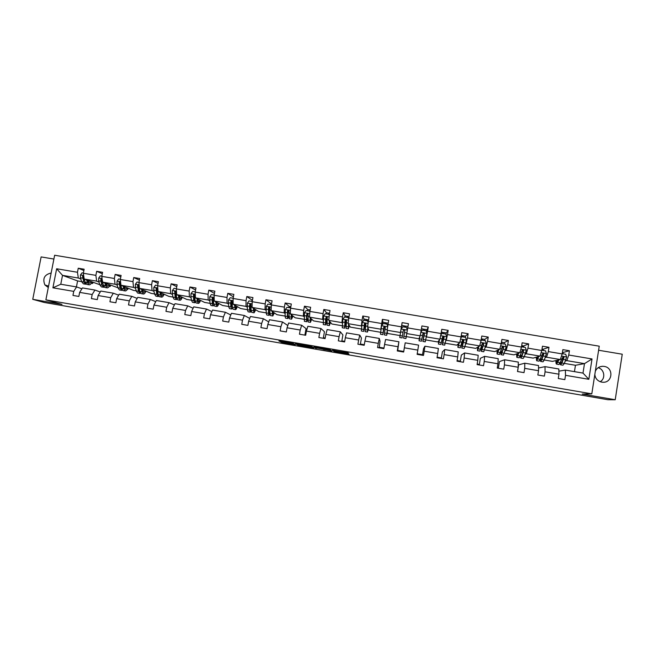 <?xml version="1.0" encoding="UTF-8"?>
<svg xmlns="http://www.w3.org/2000/svg" width="655" height="655" viewBox="0 0 655 655"><rect width="100%" height="100%" fill="white"/><g stroke="black" fill="none" stroke-linecap="round" stroke-linejoin="round"><path stroke-width="0.98" d="M293.44 343.449L278.891 340.96L281.715 342.336L295.233 344.702L289.092 343.351L294.676 344.112L287.758 342.663L293.44 343.449M594.822 374.504C595.329 378.598 597.63 381.136 601.74 382.135L602.928 382.25C612.679 382.921 613.882 367.619 604.18 366.407L602.739 366.292C599.186 366.481 596.705 368.167 595.313 371.344M51.147 273.02C44.434 274.584 42.354 278.555 44.9 284.941L48.298 287.529M348.173 353.201L332.453 350.188L334.017 351.35L348.992 353.97L335.507 351.481L334.377 350.671L348.231 352.857M53.89 259.061L41.126 256.916L32.75 299.335L61.979 304.378L45.875 299.859L591.801 393.86L582.23 394.064L615.217 399.755L607.799 399.697L89.645 310.077M32.75 299.335L44.27 302.471L89.596 310.29M311.805 346.626L295.405 343.801L297.845 345.111L312.754 347.723L313.81 347.854L311.805 346.626M314.973 347.125L330.292 349.803L331.913 350.982L317.773 348.141L315.874 348.231L313.892 346.986L314.973 347.125M615.217 399.755L622.25 354.216L598.605 350.253M558.879 371.156L565.347 370.091L582.999 373.096L588.845 379.302L565.527 375.323L564.847 379.63L558.281 378.508L558.961 374.202L545.075 371.827L544.387 376.126L537.845 375.012L538.533 370.714L524.704 368.356L524.016 372.646L517.507 371.524L518.195 367.242L504.432 364.892L503.736 369.166L497.251 368.061L497.947 363.787L484.242 361.445L483.537 365.711L477.086 364.606L477.79 360.34L464.141 358.015L463.437 362.272L457.01 361.175L457.714 356.918L444.123 354.601L443.41 358.842L437.016 357.753L437.728 353.503L424.194 351.195L423.482 355.436L417.112 354.347L417.825 350.106L404.356 347.805L403.636 352.038L397.29 350.949L398.011 346.724L384.591 344.44L383.871 348.656L377.558 347.576L378.279 343.359L364.925 341.075L364.196 345.283L357.908 344.211L358.637 340.002L345.332 337.734L344.604 341.935L338.34 340.862L339.077 336.662L325.83 334.402L325.093 338.594L318.854 337.522L319.599 333.338L306.409 331.086L305.664 335.27L299.458 334.206L300.203 330.03L287.07 327.787L286.325 331.954L280.144 330.898L280.889 326.73L267.813 324.503L267.06 328.663L260.903 327.606L261.656 323.447L248.638 321.228L247.885 325.379L241.752 324.323L242.506 320.18L229.545 317.97L228.783 322.104L222.684 321.065L223.437 316.93L210.525 314.727L209.764 318.854L203.689 317.814L204.45 313.688L191.596 311.493L190.826 315.612L184.775 314.572L185.545 310.462L172.74 308.276L171.97 312.386L165.944 311.354L166.714 307.244L153.966 305.066L153.188 309.168L147.187 308.137L147.964 304.043L135.266 301.873L134.488 305.967L128.511 304.943L129.289 300.858L116.647 298.696L115.87 302.782L109.917 301.758L110.695 297.681L98.103 295.536L97.325 299.605L91.397 298.59L92.183 294.521L79.64 292.384L78.854 296.445L72.951 295.43L73.737 291.377L52.908 287.815L56.649 268.755L77.462 272.267L78.248 268.223L84.143 269.213L83.357 273.258L95.884 275.37L96.662 271.317L102.581 272.308L101.803 276.369L114.379 278.481L115.157 274.42L121.101 275.419L120.324 279.488L132.957 281.617L133.735 277.54L139.703 278.547L138.925 282.616L151.608 284.753L152.386 280.676L158.379 281.683L157.601 285.768L170.341 287.913L171.111 283.82L177.128 284.835L176.359 288.929L189.156 291.082L189.917 286.98L195.96 287.995L195.198 292.097L208.044 294.267L208.798 290.149L214.873 291.172L214.111 295.282L227.007 297.46L227.768 293.342L233.86 294.365L233.106 298.483L246.059 300.67L246.812 296.535L252.936 297.566L252.183 301.701L265.193 303.887L265.938 299.753L272.087 300.784L271.342 304.927L284.401 307.13L285.146 302.978L291.319 304.018L290.574 308.169L303.691 310.38L304.436 306.221L310.634 307.26L309.897 311.42L323.071 313.639L323.807 309.471L330.03 310.519L329.293 314.695L342.524 316.922L343.261 312.738L349.508 313.794L348.779 317.97L362.068 320.213L362.796 316.021L369.076 317.077L368.347 321.269L381.693 323.521L382.414 319.321L388.718 320.377L387.997 324.577L401.4 326.837L402.121 322.628L408.458 323.693L407.738 327.909L421.198 330.177L421.91 325.953L428.272 327.025L427.559 331.242L441.077 333.526L441.789 329.293L448.176 330.366L447.463 334.599L461.038 336.883L461.75 332.65L468.161 333.723L467.457 337.964L481.098 340.264L481.793 336.015L488.237 337.096L487.541 341.353L501.231 343.654L501.926 339.396L508.403 340.485L507.707 344.751L521.462 347.068L522.15 342.794L528.65 343.883L527.963 348.157L541.775 350.49L542.463 346.208L548.988 347.306L548.309 351.588L562.178 353.921L562.858 349.631L569.416 350.736L568.736 355.026L592.03 358.956L588.845 379.302M565.347 370.091L565.527 375.323M45.875 299.859L54.643 255.245L599.243 346.184L591.801 393.86M545.271 357.548L546.524 357.212L560.32 359.546L552.46 361.38L544.313 359.996M560.32 359.546L562.178 353.921M546.524 357.212L548.309 351.588M538.533 367.995L545.017 366.636L558.821 368.986L558.961 374.202M545.017 366.636L545.075 371.827M525.22 354.159L526.301 353.79L540.031 356.115L533.154 358.105L524.336 356.615M540.031 356.115L541.775 350.49M526.301 353.79L527.963 348.157M517.646 370.967L518.637 364.851L524.786 363.189L538.525 365.531L538.533 370.714M524.786 363.189L524.704 368.356M505.251 350.777L506.168 350.384L519.841 352.701L513.938 354.854L504.448 353.241M519.841 352.701L521.462 347.068M506.168 350.384L507.707 344.751M497.342 367.488L498.463 367.684L499.462 361.576L504.637 359.767L518.318 362.092L518.195 367.242M504.637 359.767L504.432 364.892M485.371 347.42L486.116 346.994L499.732 349.295L494.787 351.604L484.643 349.885M499.732 349.295L501.231 343.654M486.116 346.994L487.541 341.353M477.176 364.041L479.362 364.417L480.361 358.326L484.577 356.353L498.201 358.67L497.947 363.787M484.577 356.353L484.242 361.445M465.566 344.072L466.147 343.621L479.706 345.914L475.726 348.378L464.919 346.544M479.706 345.914L481.098 340.264M466.147 343.621L467.457 337.964M457.1 360.602L460.334 361.159L461.341 355.084L464.608 352.955L478.166 355.264L477.79 360.34M464.608 352.955L464.141 358.015M445.858 340.731L446.276 340.256L459.769 342.54L456.74 345.16L445.277 343.22M459.769 342.54L461.038 336.883M446.276 340.256L447.463 334.599M437.114 357.188L441.38 357.917L442.395 351.858L444.712 349.565L458.222 351.866L457.714 356.918M444.712 349.565L444.123 354.601M426.225 337.415L426.479 336.907L439.923 339.184L437.827 341.959L425.725 339.904M439.923 339.184L441.077 333.526M426.479 336.907L427.559 331.242M417.202 353.782L422.508 354.691L423.531 348.64L424.915 346.2L438.359 348.485L437.728 353.503M424.915 346.2L424.194 351.195M406.681 334.107L406.771 333.575L420.15 335.843L418.995 338.766L406.256 336.604M420.15 335.843L421.198 330.177M406.771 333.575L407.738 327.909M397.683 351.014L397.708 350.441L403.717 351.473L405.191 342.843L418.586 345.119L417.825 350.106M405.191 342.843L404.356 347.805M400.033 335.548L387.539 333.436L387.146 330.259L400.475 332.511L400.434 333.051M400.475 332.511L401.4 326.837M387.146 330.259L387.997 324.577M384.591 344.44L385.558 339.503L398.895 341.771L398.011 346.724M397.708 350.441L398.895 341.771M387.711 326.485L387.007 324.159L383.257 323.529L381.587 325.797L380.661 332.306L368.912 330.276L367.611 326.96L380.874 329.203L380.997 329.76M380.874 329.203L381.693 323.521M367.611 326.96L368.347 321.269M364.925 341.075L366.014 336.179L379.286 338.438L378.279 343.359M379.212 347.854L380.047 341.23L379.286 338.438M361.38 329.006L350.36 327.132L348.149 323.668L361.363 325.903L361.642 326.485M361.363 325.903L362.068 320.213M348.149 323.668L348.779 317.97M345.332 337.734L346.544 332.863L359.767 335.114L358.637 340.002M360.823 344.71L360.397 344.055L361.437 338.054L359.767 335.114M342.18 325.748L331.88 324.004L328.777 320.385L341.926 322.612L342.368 323.226M341.926 322.612L342.524 316.922M328.777 320.385L329.293 314.695M325.83 334.402L327.156 329.571L340.322 331.807L339.077 336.662M342.5 341.574L341.853 340.887L342.901 334.893L340.322 331.807M323.062 322.506L313.483 320.885L309.479 317.126L322.579 319.345L323.169 319.976M322.579 319.345L323.071 313.639M309.479 317.126L309.897 311.42M306.409 331.086L307.858 326.28L320.966 328.515L319.599 333.338M324.25 338.447L323.39 337.726L324.438 331.749L320.966 328.515M304.018 319.28L295.151 317.781L290.271 313.876L303.314 316.087L304.059 316.75M303.314 316.087L303.691 310.38M290.271 313.876L290.574 308.169M287.07 327.787L288.634 323.013L301.685 325.232L300.203 330.03M305.705 335.073L304.993 334.582L306.049 328.613L301.685 325.232M285.056 316.07L276.901 314.687L271.137 310.642L284.131 312.836L285.031 313.524M284.131 312.836L284.401 307.13M271.137 310.642L271.342 304.927M267.813 324.503L269.5 319.755L282.493 321.965L280.889 326.73M287.635 326.059L287.741 325.494L282.493 321.965M266.176 312.869L258.717 311.608L252.093 307.424L265.021 309.61L266.077 310.323M265.021 309.61L265.193 303.887M252.093 307.424L252.183 301.701M248.638 321.228L250.439 316.512L263.384 318.715L261.656 323.447M268.73 321.924L263.384 318.715M247.369 309.684L240.606 308.538L233.123 304.215L246.002 306.393L247.205 307.13M246.002 306.393L246.059 300.67M233.123 304.215L233.106 298.483M229.545 317.97L231.461 313.286L244.348 315.481L242.506 320.18M249.711 318.404L244.348 315.481M228.644 306.507L222.569 305.484L214.226 301.022L227.056 303.191L228.407 303.945M227.056 303.191L227.007 297.46M214.226 301.022L214.111 295.282M210.525 314.727L212.564 310.069L225.394 312.255L223.437 316.93M230.773 314.965L225.394 312.255M209.993 303.347L204.606 302.438L195.419 297.837L208.192 299.998L209.69 300.784M208.192 299.998L208.044 294.267M195.419 297.837L195.198 292.097M191.596 311.493L193.741 306.868L206.522 309.045L204.45 313.688M211.901 311.575L206.522 309.045M191.424 300.203L186.716 299.409L176.686 294.668L189.401 296.821L191.047 297.632M189.401 296.821L189.156 291.082M176.686 294.668L176.359 288.929M172.74 308.276L175 303.683L187.723 305.844L185.545 310.462M193.11 308.235L187.723 305.844M172.928 297.067L168.892 296.387L158.027 291.516L170.693 293.661L172.486 294.488M170.693 293.661L170.341 287.913M158.027 291.516L157.601 285.768M153.966 305.066L156.332 300.506L169.006 302.659L166.714 307.244M174.386 304.927L169.006 302.659M154.506 293.948L151.141 293.375L139.45 288.372L152.066 290.509L153.999 291.36M157.151 292.752L157.74 293.014M152.066 290.509L151.608 284.753M139.45 288.372L138.925 282.616M135.266 301.873L137.746 297.337L150.372 299.491L147.964 304.043M155.743 301.644L150.372 299.491M136.158 290.836L133.456 290.386L120.946 285.244L133.514 287.373L135.593 288.249M138.794 289.6L139.458 289.878M133.514 287.373L132.957 281.617M120.946 285.244L120.324 279.488M116.647 298.696L119.235 294.193L131.802 296.33L129.289 300.858M137.165 298.402L131.802 296.33M117.892 287.741L102.524 282.133L115.034 284.245L117.253 285.146M120.52 286.464L121.126 286.71M127.357 289.24L127.807 289.428L127.299 289.338M115.034 284.245L114.379 278.481M102.524 282.133L101.803 276.369M98.103 295.536L100.805 291.057L113.323 293.186L110.695 297.681M118.678 295.176L113.323 293.186M99.699 284.663L84.176 279.03L96.637 281.134L98.995 282.059M102.311 283.353L102.86 283.566M106.208 284.876L106.691 285.064M109.401 286.129L110.22 286.448L109.303 286.292M96.637 281.134L95.884 275.37M84.176 279.03L83.357 273.258M79.64 292.384L82.448 287.93L94.909 290.05L92.183 294.521M100.256 291.974L94.909 290.05M83.406 273.02L82.08 272.799L80.45 274.994L80.459 277.777L81.588 281.625L77.593 280.913L62.512 275.362L78.313 278.031L80.811 278.981M84.176 280.25L84.667 280.438M88.327 281.822L88.777 281.994M91.52 283.034L92.699 283.476L91.372 283.255M78.313 278.031L77.462 272.267M56.649 268.755L62.512 275.362L60.776 284.245L76.578 286.931L73.737 291.377M600.152 381.701C605.859 378.672 604.532 369.346 598.171 367.709M582.999 373.096L584.489 363.631L566.837 360.643L565.412 360.954M574.451 371.639L575.45 365.277L584.489 363.631L592.03 358.956M81.908 288.79L76.578 286.931M77.593 280.913L76.43 286.906M575.45 365.277L564.373 363.402M423.294 333.289L424.08 333.42M403.734 329.989L404.561 330.128M384.436 326.73L385.083 326.837M127.807 289.428L128.044 288.159M110.22 286.448L110.441 285.261M92.699 283.476L92.912 282.362M304.993 334.582L305.762 334.713M323.39 337.726L325.191 338.037M341.853 340.887L344.702 341.37M360.397 344.055L364.295 344.726M379.016 347.24L383.969 348.092M60.776 284.245L52.908 287.815M566.837 360.643L568.736 355.026M83.889 270.523L78.248 268.223M102.311 273.708L96.662 271.317M120.815 276.918L115.157 274.42M139.4 280.144L133.735 277.54M158.051 283.41L152.386 280.676M176.776 286.702L171.111 283.82M195.583 290.034L189.917 286.98M214.455 293.415L208.798 290.149M233.409 296.854L227.768 293.342M252.421 300.367L246.812 296.535M271.514 303.977L265.938 299.753M290.656 307.719L285.146 302.978M307.236 310.724L307.809 309.619L304.436 306.221M325.961 313.876L326.468 312.762L323.807 309.471M344.767 317.045L345.177 315.898L343.261 312.738M363.566 320.631L364.016 319.083L362.796 316.021M382.356 324.749L382.897 322.244L382.414 319.321M407.353 330.136L408.458 323.693M401.269 328.843L402.121 322.628M403.619 352.03L403.717 351.473M426.667 332.494L427.052 329.678L428.272 327.025M422.188 355.215L422.508 354.691M446.047 334.82L446.219 332.904L448.176 330.366M440.823 358.4L441.38 357.917M465.443 337.374L465.427 336.146L468.161 333.723M459.548 361.609L460.334 361.159M484.749 339.388L488.237 337.096M478.338 364.827L479.362 364.417M504.301 343.916L504.129 342.663L508.403 340.485M497.251 368.036L498.463 367.684M521.503 346.79L528.65 343.883M541.914 349.647L548.988 347.306M562.383 352.652L569.416 350.736M297.951 344.26L299.31 345.316L305.189 346.2L297.968 344.194M322.252 348.583L315.898 347.494L321.58 348.722L322.661 348.861L322.285 348.386M83.725 275.878L82.546 276.279L83.791 282.002L81.588 281.625L83.39 283.836L85.404 284.18M86.632 279.963L87.385 282.608L89.154 284.819C90.136 284.86 91.111 283.934 92.077 282.043M87.631 280.348L89.399 283.271L91.372 281.781M83.791 282.002L85.576 284.213L86.214 284.114M88.171 282.1L88.826 280.807M88.179 280.553L87.852 281.126M85.24 282.411L83.16 276.525L82.546 276.279M88.982 284.786L86.959 284.442L85.183 282.24L84.266 279.063M88.343 282.436L89.424 281.028M84.094 278.473L83.922 277.245M101.844 276.123L100.321 275.87L98.692 278.072L98.676 280.856L99.707 284.696L101.394 286.898L103.424 287.242M104.841 283.042L105.529 285.686L107.183 287.873C108.108 287.905 109.041 286.972 109.974 285.072M105.782 283.418L107.428 286.325L109.311 284.81M102.172 279.292L100.796 279.366L100.895 281.232L101.918 285.072L103.588 287.267L104.243 287.144M106.184 284.917L106.724 283.787M103.384 285.547L101.369 279.595L100.796 279.366M107.019 287.848L104.98 287.504L103.318 285.31L102.196 279.603M106.388 285.408L107.355 284.041M120.373 279.243L118.645 278.956L117.049 281.101L116.967 283.951L117.9 287.782L119.472 289.96L121.527 290.312M120.897 287.782L121.265 287.316M123.124 286.137L123.746 288.773L125.277 290.951C126.161 290.967 127.045 290.026 127.946 288.118M124.008 286.497L125.531 289.395L127.324 287.864M125.13 290.918L123.074 290.574L121.527 288.397L120.528 282.698L119.112 282.461L120.119 288.159L121.674 290.337L122.346 290.181M124.286 287.684L124.687 286.775M121.601 288.683L119.66 282.592L119.128 282.37M124.507 288.372L125.367 287.054M138.975 282.379L137.034 282.051L135.397 284.262L135.331 287.054L136.166 290.877L137.624 293.039L139.695 293.391M139.081 290.73L139.507 290.108M141.48 289.24L142.037 291.876L143.453 294.029C144.28 294.038 145.123 293.088 145.983 291.172M142.307 289.6L143.707 292.474L145.41 290.926M143.314 294.005L141.234 293.653L139.81 291.491L138.934 285.801L137.575 285.334L138.401 291.254L139.834 293.415L140.514 293.227M142.471 290.386L142.724 289.772M139.883 291.811L138.893 290.059L138.066 285.547M142.708 291.311L143.445 290.083M157.65 285.523L155.505 285.162L153.859 287.381L153.769 290.173L154.514 293.989L155.849 296.134L157.937 296.486M157.347 293.661L157.83 292.834M159.918 292.359L160.409 294.987L161.703 297.124C162.473 297.124 163.275 296.166 164.102 294.242M160.68 292.703L161.957 295.569L163.562 293.997M161.572 297.108L159.476 296.748L158.166 294.603L157.413 288.921L156.119 288.339L156.75 294.365L158.076 296.51L158.764 296.273M158.215 294.93L156.119 288.339M160.983 294.242L161.597 293.113M176.408 288.683L174.05 288.29L172.404 290.509L172.281 293.301L172.928 297.108L174.148 299.237L176.261 299.597M175.687 296.559L176.228 295.479M178.43 295.495L178.848 298.107L180.027 300.236C180.747 300.227 181.5 299.253 182.295 297.321M179.134 295.831L180.289 298.672L181.795 297.083M179.904 300.219L177.792 299.859L176.604 297.73L175.966 292.056L174.738 291.385L175.18 297.485L176.383 299.613L177.096 299.319M176.539 298.041L175.638 296.281L174.738 291.385M179.347 297.124L179.83 296.15M195.239 291.86L192.676 291.426L191.031 293.645L190.875 296.445L191.424 300.244L192.521 302.356L194.65 302.716M194.126 299.392L194.715 298.009M197.016 298.639L197.368 301.251L198.432 303.355C199.087 303.339 199.8 302.356 200.553 300.408M197.663 298.958L198.686 301.791L200.102 300.178M198.318 303.339L196.181 302.978L195.108 300.866L194.601 295.2L193.438 294.472L193.684 300.62L194.764 302.733L195.501 302.356M195.157 301.161L194.126 299.409L193.438 294.472M197.794 299.949L198.129 299.196M214.16 295.045L211.377 294.578L209.723 296.805L210.001 303.388L210.976 305.484L213.121 305.852M212.638 302.16L213.284 300.367M215.683 301.791L216.903 306.491C217.509 306.466 218.172 305.476 218.893 303.519M216.265 302.111L217.165 304.927L218.483 303.29M216.797 306.474L214.652 306.106L213.694 304.018L213.317 298.361L212.204 297.591L212.261 303.773L213.227 305.869L213.989 305.386M213.727 304.239L212.687 302.553L212.204 297.591M216.33 302.7L216.51 302.242M233.155 298.246L230.159 297.738L228.505 299.974L228.644 306.548L229.504 308.628L231.665 308.996M231.248 304.821L232.05 302.078M234.424 304.968L235.456 309.643C236.005 309.602 236.619 308.603 237.306 306.63M234.948 305.271L235.718 308.071L236.938 306.417M235.358 309.627L233.188 309.258L232.361 307.179L232.107 301.529L231.043 300.727L230.585 303.15L230.92 306.933L231.764 309.013L232.558 308.39M232.369 307.285L231.321 305.705L231.043 300.727M252.224 301.456L249.015 300.915L247.361 303.15L247.369 309.717L248.106 311.788L250.292 312.157M249.948 307.318L250.775 304.076M251.512 301.333L252.29 300.277M253.239 308.153L254.083 312.803L255.794 309.766M253.706 308.448L254.345 311.223L255.466 309.553M254.001 312.787L251.807 312.419L251.102 310.355L250.971 304.714L249.956 303.895L249.424 306.335L249.661 310.11L250.374 312.173L251.209 311.338M251.094 310.273L250.636 310.593L250.038 308.873L249.956 303.895M271.383 304.681L267.952 304.108L266.29 306.344L266.176 312.91L266.781 314.957L268.992 315.333M268.747 309.569L269.336 307.048M270.007 304.452L270.72 303.38M272.144 311.346L272.791 315.972L274.363 312.902M272.546 311.633L273.053 314.392L274.077 312.705M272.717 315.964L270.507 315.587L269.917 313.54L269.917 307.915L268.935 307.072L268.46 307.67L268.468 313.295L269.066 315.342L269.958 314.203M269.909 313.156L269.328 313.761L268.837 312.058L268.935 307.072M290.623 307.924L286.964 307.31L285.31 309.553L285.056 316.103L285.539 318.142L287.766 318.518M287.676 311.379L287.832 310.699M288.585 307.58L289.232 306.491M291.123 314.556L291.573 319.157L292.998 316.062M291.467 314.834L291.835 317.577L292.76 315.866M291.508 319.149L289.281 318.772L288.945 311.125L287.995 310.273L287.479 310.879L287.365 316.496L287.832 318.526L288.822 316.897M288.814 315.866L288.094 316.946L287.709 315.252L287.995 310.273M309.88 311.608L309.741 311.141L306.065 310.527L304.403 312.779L304.378 321.335L306.622 321.711M310.175 317.781L310.429 322.358L311.723 319.231M310.462 318.043L310.699 320.778L311.518 319.042M310.38 322.35L308.128 321.973L308.055 314.351L307.13 313.491L306.409 315.972L306.679 321.72L307.809 319.247M307.834 318.256L306.941 320.139L306.655 318.461L307.13 313.491M309.512 311.109L310.134 310.061M328.245 314.261L328.704 313.123L329.506 313.491M329.236 315.374L328.933 314.375L325.24 313.753L323.57 316.013L323.292 324.544L325.551 324.929M329.318 321.015L329.367 325.576L330.513 322.407M329.531 321.269L329.637 323.988L330.357 322.235M328.933 314.375L329.252 315.178M329.326 325.568L327.058 325.183L327.246 317.593L326.337 316.725L325.56 319.206L325.601 324.937L326.96 320.999M327.009 320.017L325.863 323.349L326.337 316.725M347.06 317.429L347.461 316.283L348.787 316.725M348.656 319.1L348.214 317.626L344.497 316.995L342.827 319.263L342.278 327.762L344.571 328.155M345.177 315.898L347.494 316.299M348.534 324.266L348.386 328.802L349.385 325.609M348.689 324.512L348.656 327.205L349.279 325.437M348.214 317.626L348.665 319.001M348.354 328.794L346.069 328.409L346.511 320.844L345.627 319.967L345.029 320.598L344.604 328.155L346.52 320.655M345.07 321.335L346.225 321.523L344.866 326.567L345.627 319.967M348.935 316.545L348.403 318.133M346.225 321.523L346.446 320.393M365.957 320.614L366.292 319.452L367.651 319.894M367.57 320.885L368.151 322.784L367.57 320.885L363.836 320.254L362.166 322.522L361.355 331.004L363.656 331.389M367.832 327.533L367.488 332.044L368.339 328.818M367.93 327.77L367.75 330.447L368.274 328.646M367.463 332.036L365.154 331.643L365.858 324.11L364.991 323.234L364.368 323.865L363.681 331.397L365.482 323.431M364.368 324.593L365.162 324.724L363.951 329.801L364.434 324.012L364.991 323.234M367.766 319.714L367.414 320.86M365.162 324.724L365.408 323.398M384.927 323.807L385.206 322.637L386.597 323.079M382.897 322.244L385.214 322.645M383.011 332.707L380.661 332.306L380.506 334.247L382.831 334.648L384.436 326.509L383.797 327.14L382.848 334.648M387.22 330.816L386.663 335.294L387.367 332.036M387.244 331.037L386.933 333.698L387.351 331.88M383.74 327.86L384.174 327.934L383.118 333.051L383.822 327.287L384.46 326.64M388.251 323.144L386.663 322.882L386.393 324.053M384.174 327.934L384.403 326.657M386.647 335.294L384.321 334.893L385.296 327.394L384.436 326.509M403.979 327.017L404.192 325.83L405.617 326.255M406.247 336.637L403.881 336.244L403.57 338.16L405.92 338.561L407.353 330.145L406.526 327.443L402.76 326.812L401.089 329.088L399.738 337.513L402.08 337.915L403.292 330.57L403.947 329.923L404.618 330.185M401.875 325.437L404.192 325.83M407.975 326.468L405.658 326.075L405.445 327.263M403.881 336.244L404.806 330.693L403.963 329.801L403.308 330.439L402.088 337.915M423.245 329.236L424.727 329.285L424.579 330.488M419.871 336.555L419.323 339.184L419.56 337.333M419.953 336.351L419.053 340.788L419.503 337.481M420.829 332.183L422.352 330.112L426.127 330.75L426.962 333.452L425.259 341.844L422.909 341.443M427.052 329.678L424.727 329.285M424.08 333.395L422.901 341.443L424.407 334.001L423.572 333.108L422.901 333.747L421.411 341.19L419.061 340.788M423.105 330.243L423.261 329.039L421.443 328.728M424.113 333.42L424.243 334.705M423.572 333.108L424.35 334.132L423.171 339.839L423.908 334.648M442.42 332.478L443.877 332.511L443.795 333.723M439.407 339.863L438.719 342.475L438.85 340.6M439.554 339.667L438.449 344.08L438.752 340.731M440.741 335.163L442.019 333.428L445.809 334.066L446.661 336.776L444.68 345.136L442.33 344.735M443.877 332.511L446.194 332.912M443.304 336.539L442.305 344.735L444.09 337.325L443.271 336.424L442.575 337.063L440.815 344.481L438.465 344.08M442.313 333.477L442.379 332.273M443.378 336.547L443.165 337.898L443.869 338.021M443.271 336.424L443.992 337.448L442.583 343.13L443.165 337.898M461.669 335.728L463.11 335.745L463.093 336.973M459.032 343.179L458.197 345.774L458.222 343.875M459.245 342.999L457.919 347.387L458.074 344.006M460.776 338.054L461.775 336.752L465.582 337.399L466.442 340.117L464.911 346.585L464.182 348.444L461.832 348.051L463.855 340.657L463.044 339.757L462.332 340.404L460.301 347.789L457.951 347.387M461.775 336.752L460.76 338.136M461.578 336.973L461.595 335.507M461.8 348.042L462.569 339.97M462.7 339.871L462.504 341.165L463.584 341.345M463.044 339.757L463.715 340.772L462.078 346.43L462.504 341.165M481.294 339.044L482.424 338.995L482.465 340.24M478.731 346.511L477.757 349.09L477.675 347.166M479.01 346.339L477.479 350.703L477.479 347.289M480.934 340.911L481.613 340.092L485.437 340.739L486.305 343.466L483.767 351.768L481.417 351.367M484.831 340.633L484.733 339.396M481.613 340.092L480.893 341.075M481.507 346.479L481.376 351.367L483.709 344.006L482.899 343.105L482.178 343.752L479.869 351.105L477.52 350.712M482.899 343.105L483.529 344.121L481.654 349.754L481.785 345.504M498.52 349.86L497.399 352.423L497.21 350.474M498.873 349.704L497.12 354.036L496.965 350.589M501.214 343.728L505.382 344.096L506.25 346.831L503.433 355.108L501.091 354.707M501.542 343.449L501.149 343.99M500.821 351.579L501.034 354.699L502.017 352.873L503.646 347.379L502.843 346.47L502.107 347.117L499.519 354.445L497.17 354.044M501.435 342.401L501.926 343.515M502.843 346.47L503.425 347.477L502.131 351.555L501.312 353.086L501.132 350.622M518.392 353.225L517.123 355.763L516.828 353.798M518.809 353.078L516.844 357.384L516.533 353.905M521.495 346.847L525.408 347.469L526.292 350.212L524.327 356.648L523.181 358.457L520.84 358.056M523.844 347.207L523.599 345.938M520.389 355.919L520.774 358.048L521.896 356.238L523.673 350.752L522.878 349.852L522.125 350.499L519.251 357.794L516.91 357.393M522.878 349.852L523.402 350.851L521.994 354.92L521.053 356.426L520.733 354.936M538.353 356.598L536.936 359.12L536.527 357.131M538.836 356.459L536.658 360.741L536.183 357.229M541.816 350.237L545.525 350.859L546.409 353.61L544.297 360.037L543.02 361.822L540.678 361.421M543.478 350.515L543.159 349.23M542.987 355.567L543.216 353.487M540.113 359.873L540.604 361.413L541.865 359.62L543.781 354.15L542.987 353.241L539.073 361.151L536.732 360.758M542.987 353.241L543.47 354.24L541.931 358.293L540.883 359.791L540.514 358.866M558.396 359.996L556.832 362.493L556.308 360.479M558.952 359.865L556.545 364.115C556.087 363.902 555.874 362.723 555.923 360.569M562.219 353.675L565.724 354.265L566.624 357.016L564.364 363.435L562.94 365.203L560.598 364.802M563.194 353.839L562.792 352.537M562.686 359.963L562.981 356.729M559.968 363.607L560.508 364.786L561.916 363.017L563.971 357.565L563.194 356.648L558.977 364.532L556.635 364.131M563.194 356.648L563.627 357.646L561.957 361.683L560.795 363.165L560.434 362.608M283.14 341.64L282.968 342.59M281.83 341.411L281.666 342.311M312.836 347.265L312.754 347.723M297.894 344.538L297.796 345.095M305.32 345.463L305.189 346.2M330.939 350.253L330.832 350.843M325.126 348.878L324.954 349.827M323.857 348.656L323.701 349.565M323.095 348.526L322.997 349.09M315.988 347.551L315.874 348.231M334.115 350.425L333.96 351.334M83.668 275.477L80.491 274.936M87.385 282.608L85.183 282.24M82.677 278.154L80.459 277.777M102.082 278.58L98.733 278.015M101.918 285.072L99.707 284.696M105.529 285.686L103.318 285.31M100.895 281.232L98.676 280.856M120.569 281.699L117.049 281.101M120.119 288.159L117.9 287.782M123.746 288.773L121.527 288.397M119.194 284.327L116.967 283.951M119.66 282.682L119.112 282.461M139.13 284.827L135.438 284.204M138.401 291.254L136.166 290.877M142.037 291.876L139.81 291.491M137.566 287.43L135.331 287.054M139.392 287.741L138.983 287.668M138.025 285.785L137.509 285.564M157.765 287.971L153.9 287.324M156.75 294.365L154.514 293.989M160.409 294.987L158.166 294.603M156.021 290.55L153.769 290.173M157.978 290.877L157.437 290.787M156.463 288.896L155.988 288.683M176.482 291.131L172.445 290.452M175.18 297.485L172.928 297.108M178.848 298.107L176.604 297.73M174.541 293.677L172.281 293.301M176.645 294.038L175.974 293.923M174.975 292.024L174.541 291.811M195.28 294.3L191.072 293.596M193.684 300.62L191.424 300.244M197.368 301.251L195.108 300.866M193.151 296.83L190.875 296.445M195.395 297.206L194.584 297.067M214.16 297.485L209.764 296.748M212.261 303.773L210.001 303.388M215.97 304.395L213.694 304.018M211.827 299.982L209.551 299.597M214.218 300.383L213.268 300.227M233.115 300.686L228.546 299.916M230.92 306.933L228.644 306.548M234.637 307.563L232.361 307.179M230.585 303.15L228.3 302.766M233.115 303.584L232.034 303.396M252.15 303.895L247.402 303.093M249.661 310.11L247.369 309.717M250.472 305.353L250.898 305.427M253.387 310.74L251.102 310.355M249.424 306.335L247.123 305.95M252.101 306.794L250.873 306.581M271.26 307.121L266.331 306.294M268.468 313.295L266.176 312.91M269.008 308.48L269.844 308.628M272.218 313.933L269.917 313.54M268.337 309.537L266.028 309.144M271.162 310.011L269.794 309.782M290.46 310.364L285.351 309.496M287.365 316.496L285.056 316.103M287.676 311.641L288.863 311.837M291.123 317.135L288.822 316.742M287.332 312.746L285.015 312.353M290.304 313.246L288.798 312.992M309.733 313.614L304.444 312.722M306.335 319.714L304.018 319.321M306.728 314.858L307.965 315.063M310.11 320.352L307.793 319.959M306.409 315.972L304.076 315.579M309.528 316.496L307.875 316.218M328.72 314.343L328.892 313.336M329.097 316.881L323.619 315.956M325.379 322.94L323.062 322.547M325.863 318.084L327.148 318.305M329.178 323.578L326.853 323.185M325.56 319.206L323.226 318.813M328.835 319.763L327.041 319.46M347.42 317.495L347.6 316.48M348.542 320.156L342.868 319.206M344.514 326.182L342.18 325.789M348.321 326.829L345.987 326.427M344.8 322.456L342.45 322.063M348.223 323.038L346.282 322.71M366.202 320.655L366.374 319.64M368.061 323.455L362.207 322.465M363.721 329.432L361.38 329.039M367.553 330.087L365.203 329.686M364.115 325.723L361.756 325.33M367.692 326.329L365.605 325.977M385.058 323.832L385.238 322.817M387.67 326.763L381.628 325.74M386.859 333.354L384.501 332.953M383.511 329.006L381.144 328.605M387.244 329.637L385.009 329.26M403.996 327.017L404.168 326.002M407.336 330.079L401.13 329.031M402.391 335.99L400.025 335.589M402.997 332.298L400.614 331.897M406.878 332.953L404.495 332.552M426.945 333.387L420.797 332.347M421.845 339.282L419.47 338.881M425.717 339.937L423.343 339.536M422.557 335.606L420.264 335.221M426.454 336.261L424.063 335.859M424.481 330.472L424.653 329.449M446.636 336.711L440.635 335.696M441.38 342.598L438.997 342.188M445.269 343.253L442.886 342.852M442.207 338.922L440.045 338.561M446.12 339.585L443.722 339.184M443.574 333.69L443.746 332.666M466.417 340.051L460.555 339.061M460.997 345.922L458.606 345.512M464.911 346.585L462.512 346.176M461.939 342.262L459.908 341.918M465.869 342.925L463.462 342.516M462.758 336.916L462.929 335.892M486.28 343.4L480.557 342.434M480.704 349.254L478.297 348.853M482.031 344.464L483.382 344.694M484.634 349.926L482.227 349.516M481.752 345.611L479.861 345.291M485.699 346.274L483.284 345.865M482.014 340.166L482.186 339.134M506.233 346.765L500.657 345.824M500.494 352.611L498.078 352.202M501.959 347.83L503.261 348.051M504.432 353.282L502.017 352.873M501.656 348.976L499.896 348.673M505.619 349.647L503.187 349.23M501.329 343.572L501.525 342.393M526.268 350.147L520.84 349.23M520.365 355.976L517.941 355.567M521.969 351.211L523.23 351.424M524.327 356.648L521.896 356.238M521.642 352.349L520.013 352.079M525.621 353.029L523.181 352.611M546.393 353.536L541.104 352.652M540.326 359.358L537.886 358.948M542.062 354.601L543.069 354.773M544.297 360.037L541.865 359.62M541.718 355.747L540.228 355.493M545.713 356.418L543.265 356.009M566.6 356.95L561.466 356.083M560.369 362.755L557.921 362.346M562.244 358.015L562.833 358.113M564.364 363.435L561.916 363.017M561.875 359.153L560.524 358.924M565.895 359.832L563.431 359.415M600.348 366.653L602.739 366.292M48.576 286.129L44.9 284.941M281.879 341.427L281.715 342.336M297.943 344.571L297.845 345.111M323.914 348.665L323.75 349.582M323.03 348.517L322.931 349.066M316.029 347.576L315.915 348.239M334.181 350.433L334.017 351.35M138.058 285.547L137.575 285.334M271.596 303.511L270.654 303.355M290.828 306.753L289.166 306.466M310.028 309.979L307.76 309.602M328.753 314.343L328.933 313.352M328.704 313.123L326.427 312.738M347.461 317.495L347.633 316.504M366.243 320.663L366.415 319.665M366.292 319.452L363.992 319.067M368.593 319.837L367.742 319.697M385.099 323.84L385.271 322.841M404.037 327.025L404.209 326.026M442.403 332.257L441.323 332.077M465.459 336.138L463.11 335.745M484.782 339.396L482.424 338.995M504.186 342.655L501.812 342.262M523.664 345.938L521.699 345.603M543.232 349.23L542.012 349.025M562.882 352.537L562.416 352.456"/></g></svg>
